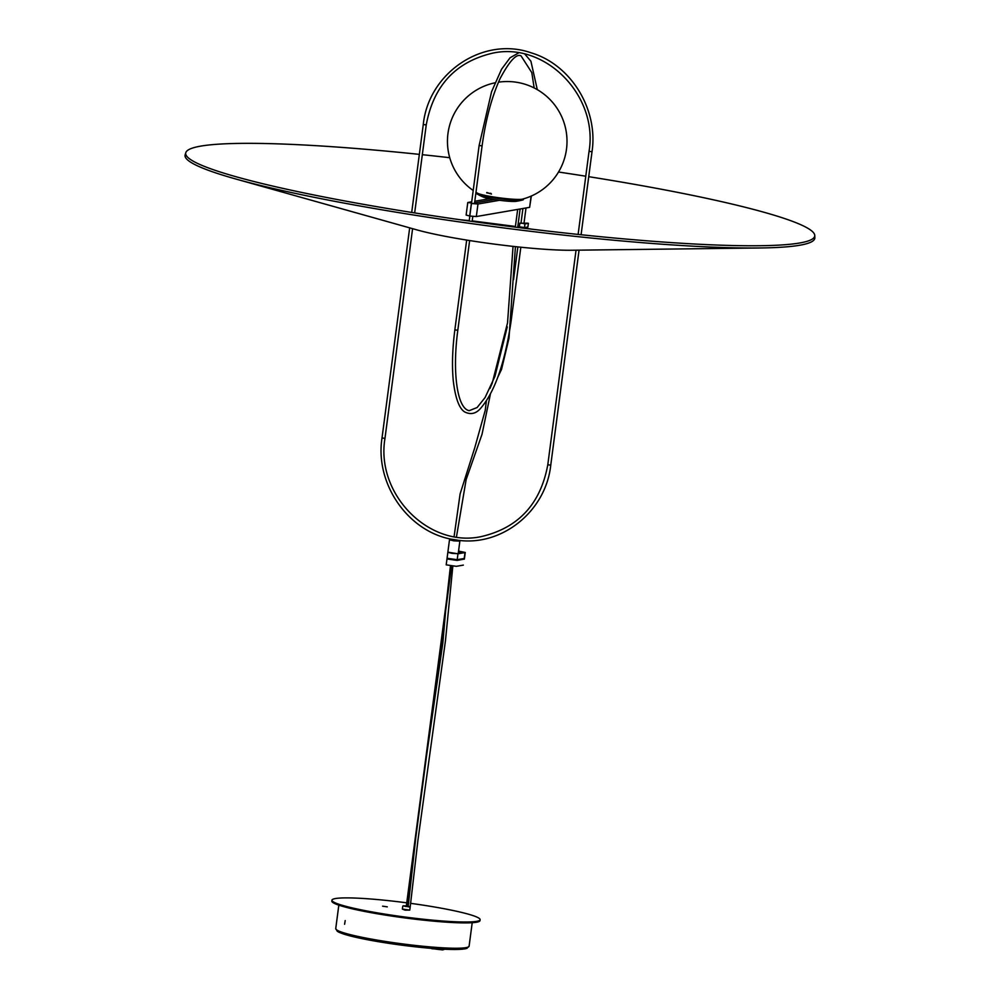 <?xml version="1.0" encoding="UTF-8"?>
<svg xmlns="http://www.w3.org/2000/svg" width="1000" height="1000" viewBox="0 0 1000 1000"><rect width="100%" height="100%" fill="white"/><g stroke="black" fill="none" stroke-linecap="round" stroke-linejoin="round"><path stroke-width="1.5" d="M469.35 240.512L468.3 240.338M470.012 240.613L469.325 240.738M527.413 223.175L528.413 223.325L527.875 227.013L524.475 227.6L519.462 226.788M520.975 223.287L527.3 223.15M528.362 223.325L524.95 223.912L521.025 222.925M524.062 222.75L524.775 223.588M456.538 540L453.05 539.425M494.288 199.525L474.588 202.925L494.363 199.537A17.562 1.688 -172.5 0 1 483.113 196.975A60.788 60.788 0 0 1 477.075 193.95A23.65 2.263 7.5 0 0 498.875 198.588A23.65 2.263 7.5 0 0 522.3 200.062A23.65 2.263 7.5 0 0 522.737 199.963A23.65 2.263 7.5 0 0 523.413 199.438L523.275 198.912M474.525 203.4L471.45 203.5L477.975 204.013L499.538 200.287M531.1 196.137L529.625 207.35L531.35 196.025M529.625 207.35L476.325 216.55L477.975 204.013M471.45 203.5L469.8 216.038L476.325 216.55M489.6 198.688L474.8 201.238M471.725 201.775L467.775 202.525L466.125 215.062L469.8 216.012M471.562 202.975L467.775 202.525M471.375 203.487L469.725 216.025M476.825 192.8L476.55 193.263A23.65 2.263 7.5 0 0 477.075 193.95M477.262 193.062A23.325 2.237 7.5 0 0 477.5 193.2A23.325 2.237 7.5 0 0 498.988 197.775A23.325 2.237 7.5 0 0 522.087 199.225A23.325 2.237 7.5 0 0 522.525 199.137A23.325 2.237 7.5 0 0 522.788 199.05M522.737 199.963A60.788 60.788 0 0 1 516.112 201.325A17.562 1.688 -172.5 0 1 494.363 199.537M486.825 192.512L491.463 194.062L490.712 193.238M486.688 192.825L490.575 193.538M588.737 176.675A317.225 30.4 -172.5 0 1 596.5 177.925A317.225 30.4 -172.5 0 1 814.762 235.45L814.85 237.688A317.613 30.438 -172.5 0 1 759.875 247.975A317.613 30.438 -172.5 0 1 403.537 213.4A317.613 30.438 -172.5 0 1 235.6 178.95A317.613 30.438 -172.5 0 1 185.15 154.787L185.812 152.65A317.225 30.4 -172.5 0 1 419.35 154.375M814.762 235.45A317.225 30.4 -172.5 0 1 759.837 245.725A317.225 30.4 -172.5 0 1 403.95 211.2A317.225 30.4 -172.5 0 1 236.2 176.788A317.225 30.4 -172.5 0 1 185.812 152.65M422.325 154.688A317.225 30.4 -172.5 0 1 449.725 157.7M558.525 172.025A317.225 30.4 -172.5 0 1 585.788 176.213M759.875 247.975L571.65 250.25A93.8 8.988 -172.5 0 1 466.413 240.037A93.8 8.988 -172.5 0 1 416.812 229.862L235.6 178.95M452.562 539.338L457.137 540.075M453.3 539.475L456.3 539.95M457.1 560.425L457.975 553.787L448.088 552.2L457.975 553.787L465.25 552.463L464.225 558.475L457.188 559.688L447.088 558.263L447.85 552.312L446.2 564.85L456.325 566.325L463.35 565.112L456.325 566.325L446.2 564.85L446.975 558.95L457.1 560.425L464.363 559.05M458.562 551.1L465.25 552.463L458.562 551.1M464.375 559.1L465.25 552.463L464.125 559.212M458.525 551.325L463.025 552.163L458.3 553.025M459.15 552.875L458.338 552.8M457.188 559.688L457.975 553.787L465 552.575L464.225 558.475M452.287 540L457.113 540.625M452.337 539.7L449.5 539.775L453.725 540.825L459.862 541.138L457.15 540.337M459.862 541.138L458.212 553.675L452.075 553.362L447.85 552.312L449.5 539.775M452.825 566.2L445.462 640.7L417.912 840.362L410.125 907.55M344.6 924.275L345.2 920.588M406.788 905.975L409.85 906.675L405.5 906.438L403.212 905.8L406.337 905.913M405.012 910.125L409.762 910.1L402.375 909.1L405.012 910.125M403.212 905.8L410.175 907.125L409.762 910.1M382.587 906.162L387.287 906.85L382.587 906.162M406.75 902.825A74.737 7.163 7.5 0 0 335.5 898.538A74.737 7.163 7.5 0 0 331.938 900.2A74.737 7.163 7.5 0 0 405.1 917.05A74.737 7.163 7.5 0 0 480.125 919.712A74.737 7.163 7.5 0 0 411.125 903.413M408.762 903.088A74.737 7.163 7.5 0 0 407.2 902.887M480.125 919.712L480.012 920.588A74.737 7.163 -172.5 0 1 404.988 917.938A74.737 7.163 -172.5 0 1 331.825 901.087L331.938 900.2M412.587 228.675L384.975 438.375L382.088 437.95M589.125 151.312L589.05 151.35C598.438 95.875 545.475 41.788 492.95 53.087C455.75 61.7 433.512 85.65 426.238 124.925L423.35 124.5M578.112 234.425L589.05 151.35L592.013 151.738C598.462 109.3 570.875 64.488 531.05 52.8C483.4 36.012 428.525 72.575 423.275 124.537L411.7 212.438M547.863 464.762L550.75 465.188L579.062 250.162M510.075 321.062L511.112 321.062L520.837 247.213M507.262 326.887L494.938 376.4L485.075 397.562L477.113 407.537L469.2 410.675C456.975 408.5 452.225 371.512 457.812 330.262L454.85 329.875C452.413 348.775 451.875 365.637 453.25 380.462C455.887 403.65 461.463 410.012 464.637 411.912C470.588 414.9 475.863 413.762 480.462 408.512C494.712 392.15 504.925 363 511.112 321.062M474.513 203.425L482.088 145.887L479.125 145.5L471.55 203.075M524.95 223.912L524.475 227.6M382.013 940.913A67.263 6.45 7.5 0 0 469.113 946.162L466.9 948.375L464.738 948.913L446.538 949.325C431.625 948.662 414.275 946.95 394.487 944.175C375.938 941.513 360.975 938.713 349.562 935.763L339.2 932.362L337.325 931.325L335.737 928.612A67.263 6.45 7.5 0 0 382.013 940.913M467.438 947.312A65.763 6.3 -172.5 0 1 382.275 942.312A65.763 6.3 -172.5 0 1 337.062 930.15M430.838 948.312L442.575 949.925M429.787 947.7L431.925 948.725L443.938 949.562A7.163 0.688 -172.5 0 1 443.638 949.663A7.163 0.688 -172.5 0 1 441.637 949.7A7.163 0.688 -172.5 0 1 431.838 948.4M409.675 227.862L382.013 437.975C374.625 484.988 409.688 533.875 455.087 539.775C499.938 548.062 545.737 512.325 550.75 465.188M426.238 124.925L414.663 212.913M581.087 234.737L592.013 151.738M384.975 438.375C375.588 493.837 428.55 547.925 481.075 536.638C518.288 528.025 540.525 504.075 547.788 464.8L576.038 250.2M523.925 223.738L526 207.975M513.538 279.75L517.863 246.9M520.962 223.35L522.925 208.5M469.837 216.038L469.188 221.025M466.675 240.087L454.85 329.875M472.8 216.425L472.15 221.438M469.613 240.688L457.812 330.262M482.088 145.887C485.737 119.425 491.75 96.975 500.112 78.525C509.513 60.975 516.487 53.425 521.05 55.875L531.8 72.613L534.163 87.95M537.3 89.65L530.913 61.225L524.9 54.188M518.625 52.925L510.075 57.763L501.562 69.212L491.587 91.675L479.125 145.5M460.375 219.775L469.237 220.6M472.212 220.9L515.425 226.462M517.788 226.825L532.188 229.237M527.35 223.15L528.413 223.325M519.825 223.162L519.338 226.85M522.2 199.2A59.787 59.787 0 0 0 516.775 82.3A59.787 59.787 0 0 0 498.488 82.175M494.975 82.812A59.787 59.787 0 0 0 473.212 190.487M475.988 192.3A59.787 59.787 0 0 0 477.788 193.363M452.375 539.4L452.25 540.288M457.188 540.075L457.075 540.913M451.087 566L406.287 906.338M451.538 566.062L406.725 906.4M520.112 208.988L517.688 227.45M515.425 246.65L508.988 338.2L501.562 369.312L497.9 376.975M490.363 394.3L482.025 434.288L466.15 479.538L456.45 536.962M517.675 209.412L515.312 227.15M513.05 246.388L507.537 322.85L492.212 383.225L489.875 388.562M486.337 401.15L485.238 410.3L474.762 447.762L460.112 493.888L454.087 536.575M450.45 565.913L446.7 599.35M445.613 611.087L442.875 642.625L426.637 755.175M421.838 788.2L418.787 811.413M415.812 837.425L408.175 906.538M469.113 946.162L472.2 922.712M335.737 928.612L338.825 905.15M355.913 936.162L345.4 934.6M402.775 906.15L402.375 909.1"/></g></svg>
